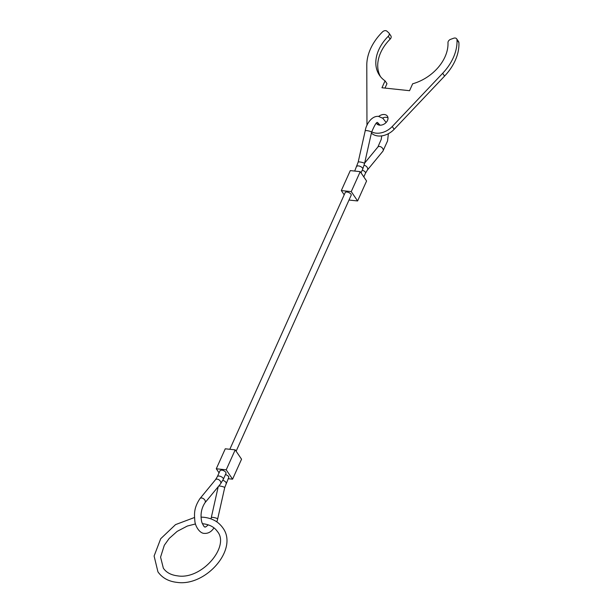 <?xml version="1.0" encoding="UTF-8"?>
<svg xmlns="http://www.w3.org/2000/svg" width="613" height="613" viewBox="0 0 613 613"><rect width="100%" height="100%" fill="white"/><g stroke="black" fill="none" stroke-linecap="round" stroke-linejoin="round"><path stroke-width="0.92" d="M229.829 449.291L345.211 192.551A3.264 1.464 24.2 0 1 346.92 192.022A3.264 1.464 24.2 0 1 350.077 193.31A3.264 1.464 24.2 0 1 351.172 195.233L236.128 451.222M218.757 486.032A3.264 0.598 -167.3 0 1 219.914 486.063A3.264 0.598 -167.3 0 1 224.266 487.228A3.264 0.598 -167.3 0 1 224.695 487.649L228.787 477.328L228.572 476.286L225.561 474.339M223.331 479.266L226.036 473.29L225.814 472.24C223.584 470.186 221.676 469.642 220.075 470.608L217.385 476.577A3.264 1.471 -155.7 0 1 219.086 476.048A3.264 1.471 -155.7 0 1 223.117 478.217A3.264 1.471 -155.7 0 1 223.331 479.266L220.534 483.872A3.264 2.168 -140.5 0 0 220.772 482.086A3.264 2.168 -140.5 0 0 217.217 479.144A3.264 2.168 -140.5 0 0 215.492 479.718L217.385 476.577M235.193 449.858L225.262 448.8L216.289 468.769L226.22 469.826L235.193 449.858L241.553 459.198L232.58 479.167L228.174 478.699M216.289 468.769L219.063 472.853M226.22 469.826L232.58 479.167M360.229 171.648L350.291 170.598L341.318 190.559L351.249 191.616L360.229 171.648L366.582 180.996L357.609 200.957L349.004 200.045M341.318 190.559L344.2 194.804M351.249 191.616L357.609 200.957M367.049 125.167A16.329 11.785 145.8 0 1 366.957 123.826L366.789 65.231A48.986 35.355 145.8 0 1 382.512 31.884A3.264 2.36 145.8 0 1 385.669 30.65A3.264 2.36 145.8 0 1 386.887 31.156L388.688 32.742A3.264 2.36 145.8 0 1 388.971 33.064A3.264 2.36 145.8 0 1 388.244 36.313A39.186 28.282 -34.2 0 0 379.516 75.338A39.186 28.282 -34.2 0 0 385.064 80.862L381.96 87.759L409.561 90.693L412.656 83.789A39.186 28.282 -34.2 0 0 447.98 42.657A3.264 2.36 145.8 0 1 450.647 39.324L453.643 38.244A3.264 2.36 145.8 0 1 455.183 38.029A3.264 2.36 145.8 0 1 456.685 38.857A3.264 2.36 145.8 0 1 456.991 39.791A48.986 35.355 145.8 0 1 442.67 73.284L392.251 126.508A16.329 11.785 145.8 0 1 376.014 133.151A16.329 11.785 145.8 0 1 371.662 131.849M371.394 133.036A16.329 11.785 -34.2 0 0 377.922 135.956A16.329 11.785 -34.2 0 0 394.159 129.312L444.578 76.089A48.986 35.355 -34.2 0 0 458.899 42.596A3.264 2.36 -34.2 0 0 458.593 41.661L456.685 38.857M387.991 117.811A6.528 4.712 -34.2 0 0 386.297 117.321A6.528 4.712 -34.2 0 0 382.543 118.018M378.727 116.409A6.528 4.712 145.8 0 1 384.389 114.516A6.528 4.712 145.8 0 1 387.401 116.171A6.528 4.712 145.8 0 1 386.351 122.232A6.528 4.712 145.8 0 1 379.608 125.167A6.528 4.712 145.8 0 1 376.597 123.519A6.528 4.712 145.8 0 1 376.451 123.274M378.068 122.937A6.528 4.712 -34.2 0 0 377.914 124.677M384.987 88.08L386.972 83.667L385.064 80.862M380.527 76.694A39.186 28.282 -34.2 0 1 390.152 39.117A3.264 2.36 -34.2 0 0 390.879 35.868L388.971 33.064M364.651 163.081L377.861 147.036A3.264 2.168 39.5 0 1 379.585 146.461A3.264 2.168 39.5 0 1 383.14 149.403A3.264 2.168 39.5 0 1 382.903 151.189L387.562 140.936L388.381 133.688M354.697 171.065L358.176 162.116L365.21 130.784A3.264 0.598 12.7 0 1 366.796 130.623A3.264 0.598 12.7 0 1 371.156 131.787A3.264 0.598 12.7 0 1 371.578 132.209C374.995 124.247 377.056 121.129 377.761 122.868L380.152 125.198M358.176 162.116A3.264 0.598 12.7 0 1 359.762 161.955A3.264 0.598 12.7 0 1 364.122 163.119A3.264 0.598 12.7 0 1 364.551 163.541L362.727 169.104A3.264 1.456 24.1 0 0 362.505 168.069A3.264 1.456 24.1 0 0 358.467 165.908A3.264 1.456 24.1 0 0 356.766 166.437M220.534 483.872L205.01 502.729A3.264 2.168 -140.5 0 0 205.248 500.944A3.264 2.168 -140.5 0 0 201.692 498.001A3.264 2.168 -140.5 0 0 199.968 498.576C193.616 508.192 194.306 514.307 194.857 521.035C195.149 525.969 199.631 533.532 204.42 533.387C207.753 533.578 210.611 532.191 213.002 529.234L214.006 527.885M224.695 487.649L217.661 518.981A3.264 0.598 -167.3 0 0 217.24 518.56A3.264 0.598 -167.3 0 0 212.88 517.395A3.264 0.598 -167.3 0 0 211.293 517.548L210.956 518.882M226.105 483.32A3.264 1.456 -155.9 0 0 225.883 482.285A3.264 1.456 -155.9 0 0 222.826 480.324M364.091 165.326A3.264 2.168 39.5 0 1 367.616 168.261A3.264 2.168 39.5 0 1 367.379 170.046L382.903 151.189M362.245 170.176A3.264 1.471 24.3 0 1 365.271 172.138A3.264 1.471 24.3 0 1 365.486 173.188L367.379 170.046M394.159 129.312L392.251 126.508M458.899 42.596L456.991 39.791M444.578 76.089L442.67 73.284M390.152 39.117L388.244 36.313M365.21 130.784C365.992 124.899 371.371 115.711 378.451 116.378L382.895 118.294L386.106 122.5M205.01 502.729C201.271 508.392 200.19 514.843 201.761 522.1C203.432 525.931 204.543 527.532 205.11 526.896C205.163 527.356 206.121 526.759 207.96 525.08L208.159 524.828M364.551 163.541L371.578 132.209M363.808 176.912L365.486 173.188M361.049 172.858L362.727 169.104M218.22 486.684L211.293 517.548M215.492 479.718L199.968 498.576M217.661 518.981L216.864 521.885M377.861 147.036L381.186 139.511L381.746 135.879M194.513 517.495L175.548 524.613L160.698 538.727L154.101 556.029L157.947 571.868C162.246 577.913 168.544 581.408 176.843 582.35C205.723 586.902 238.909 548.942 222.741 527.77C218.443 521.724 212.144 518.23 203.853 517.288L201.033 517.104M195.501 523.954L187.325 526.046L177.18 531.364L169.188 538.452L164.315 545.256L160.568 557.14L163.349 568.19C166.292 572.496 171.019 575.048 177.532 575.852C201.761 580.059 230.266 546.244 217.347 531.44C214.397 527.142 209.669 524.59 203.164 523.778L202.321 523.701"/></g></svg>
